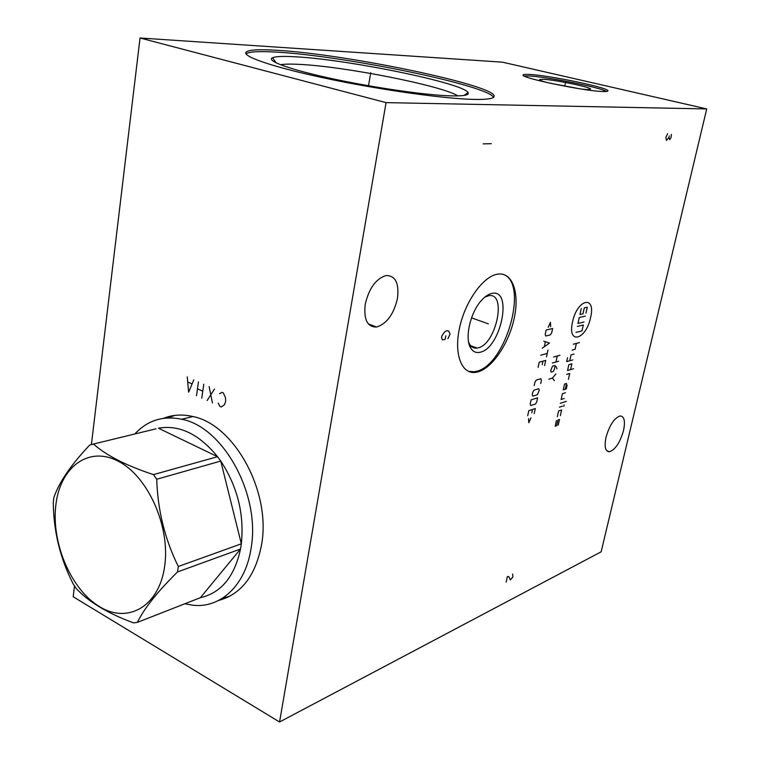 <?xml version="1.0" encoding="UTF-8"?>
<svg xmlns="http://www.w3.org/2000/svg" width="760" height="760" viewBox="0 0 760 760"><rect width="100%" height="100%" fill="white"/><g stroke="black" fill="none" stroke-linecap="round" stroke-linejoin="round"><path stroke-width="1.14" d="M279.566 722L386.07 102.619L706.724 108.927L601.15 551.817L279.566 722L73.188 596.752L74.48 585.941M606.005 437.342C604.162 446.756 605.321 451.554 609.482 451.753C615.372 449.606 620.056 442.519 623.542 430.502C625.442 421.059 624.283 416.204 620.065 415.957C614.194 418.095 609.51 425.229 606.005 437.342M365.247 304.209C363.536 319.494 367.308 327.104 376.58 327.028C386.688 323.883 393.632 314.422 397.423 298.632C399.332 283.262 395.533 275.566 386.023 275.538C375.953 278.711 369.027 288.268 365.247 304.209M477.784 371.925L475.76 372.343C461.7 374.623 453.72 354.378 459.543 327.854C465.167 301.378 483.217 276.241 497.543 274.17L497.591 274.16C512.344 271.719 519.697 292.495 514.311 317.794C509.124 343.055 492.48 368.058 477.784 371.925M91.399 444.543L140.04 38L502.398 62.159L706.724 108.927M386.07 102.619L140.04 38M163.505 418.323C172.482 414.751 182.086 414.115 192.299 416.404C233.947 423.909 271.51 491.748 261.506 544.958C255.512 575.785 241.233 594.282 218.661 600.438M473.584 99.398C444.362 98.762 381.919 90.088 328.899 79.002C275.776 67.915 242.525 56.762 245.936 52.307C248.188 49.799 258.637 49.134 277.295 50.321C346.798 54.169 498.493 85.842 494.076 96.577C493.411 98.724 486.581 99.664 473.584 99.398M602.88 91.523C584.326 91.171 519.536 77.662 523.098 74.984C523.317 74.423 525.35 74.243 529.216 74.451C548.881 75.23 609.909 87.913 607.943 90.905C607.839 91.438 606.147 91.637 602.88 91.523M246.022 53.846C249.109 51.633 259.445 51.072 277.029 52.155C343.881 55.803 487.977 85.329 493.515 97.337M451.155 95.874C426.493 95.256 374.404 87.818 332.158 78.688C289.788 69.569 265.705 60.714 272.526 57.741C275.671 56.392 283.319 56.078 295.478 56.791C347.899 59.432 463.923 83.191 468.094 92.625C469.49 95.076 463.847 96.159 451.155 95.874M280.497 64.752C284.326 64.039 290.586 63.916 299.278 64.372C344.251 66.377 441.94 85.633 457.909 95.903M172.653 415.729L166.706 417.99M227.734 597.265L221.511 598.851M484.785 297.16L488.661 295.735C507.291 291.906 496.156 344.698 477.907 347.89L477.071 348.061C474.012 348.46 471.57 347.253 469.747 344.441L468.635 342.219M480.111 352.241C500.811 348.488 513.247 288.477 491.986 293.408C488.566 294.082 485.07 296.4 481.498 300.371C470.07 312.607 464.312 339.15 470.915 348.403C473.195 351.851 476.263 353.134 480.111 352.241M475.76 372.343L474.23 371.763L476.263 371.345C505.856 365.57 529.226 282.919 503.196 274.36M474.23 371.763L468.407 371.355M579.576 88.758L549.983 83.201M581.799 89.11L587.489 89.604L590.606 89.053C589.931 86.963 554.41 79.686 543.153 79.296L539.723 79.496C539.058 80.047 541.756 81.12 547.789 82.726M606.547 91.466C599.535 87.219 546.478 76.674 528.903 75.981L524.163 76M175.132 415.368L167.542 417.933M222.233 598.405L229.995 596.115M184.803 603.782L192.964 605.236C220.495 608.428 245.47 585.438 251.019 548.596C260.946 495.131 223.298 426.844 181.688 419.254C163.134 415.425 147.507 420.337 134.776 433.979M178.305 566.494L241.338 543.818L240.53 549.014L177.526 571.938L178.305 566.494C164.891 539.353 157.691 510.273 156.721 479.256L153.453 474.62C126.455 465.719 106.457 455.534 93.461 444.049L89.756 445.018C71.079 464.73 59.118 482.239 53.855 497.543L53.276 502.692C53.637 531.677 60.278 558.742 73.188 583.917L76.133 588.392C88.436 601.787 107.569 613.282 133.541 622.886L137.38 622.383C144.162 608.456 157.548 591.641 177.526 571.938M200.412 597.664C221.112 592.952 234.488 576.736 240.53 549.014L200.412 597.664L137.38 622.383M164.644 566.352C170.572 526.347 147.696 475.722 117.8 460.997C87.989 445.654 59.774 467.666 55.784 505.581C51.386 543.305 71.06 589.551 99.465 606.613C127.756 624.226 159.153 606.603 164.644 566.352M153.453 474.62L217.559 456.693L158.441 428.212C179.322 424.555 199.025 434.045 217.559 456.693L220.751 461.063C237.5 486.618 244.359 514.197 241.338 543.818L220.751 461.063L156.721 479.256M93.461 444.049L156 428.811M218.186 403.104L219.868 406.353L221.226 406.97L224.457 404.69L225.663 401.479L225.501 397.66L223.298 392.92L221.939 392.312L219.554 393.747M212.458 402.999L209.114 386.602M214.491 388.997L207.109 400.567M201.78 398.154L203.775 384.227M196.489 395.751L198.455 381.862M202.777 391.2L197.476 388.816M187.273 376.874L188.613 392.179L193.838 379.8M191.871 383.847L187.939 382.08M488.319 323.836L486.799 323.294L488.319 323.836M486.01 323.01L471.542 317.87M447.887 338.694L450.081 334.077L448.713 331.056L446.842 330.638L444.619 331.949L441.883 335.882L441.55 337.62L442.415 339.919L445.16 339.312L445.835 335.844M590.567 317.651C596.201 294.87 577.325 298.737 572.536 321.936C567.121 345.135 586.055 340.043 590.567 317.651M568.423 379.297L569.706 373.492L566.684 374.395M570.57 369.626L571.862 363.802L568.841 364.667L567.549 370.509L573.572 368.742M567.53 357.703L566.665 361.627L572.726 359.917M574.028 354.074L571.007 354.901L569.706 360.772M572.071 350.103L575.092 349.286L576.394 343.416M573.372 344.213L579.395 342.617M565.278 389.234L566.561 383.458L564.538 384.085L563.255 389.87L566.285 388.92L567.14 385.073M565.431 392.758L562.4 393.727L561.127 399.494L564.148 398.506M560.272 403.332L566.304 401.337M559.427 407.16L562.457 406.153M564.119 404.928L563.806 406.362M560.339 415.663L561.611 409.963L558.581 410.979L557.308 416.708M558.23 425.144L559.493 419.463L557.982 419.985L556.719 425.676L555.199 426.217L556.462 420.517M583.984 322.022L577.971 323.466L579.291 317.509L585.304 316.103M577.315 326.439L583.328 324.976L582.008 330.875L575.994 332.376M585.969 313.13L587.29 307.192L584.297 307.857L582.967 313.823L579.956 314.516L581.286 308.531M553.66 357.01L559.939 355.291M558.638 361.247L552.358 363.005M557.26 356.022L555.959 361.998M556.966 368.875L556.187 366.709L554.762 365.522L552.51 366.159L550.677 370.68L551.218 372.124L553.014 371.602L554.287 369.645L555.085 365.969M548.825 379.183L552.434 378.109L555.855 373.939M552.434 378.109L554.372 380.684M550.667 326.743L550.449 322.344L548.197 327.332M546.136 330.058L545.195 334.457L545.746 335.996L550.373 334.856L551.674 332.88L552.625 328.5L546.136 330.058M542.231 348.213L549.471 343.055L543.742 341.202M545.357 341.905L544.35 346.57M540.731 355.205L547.219 353.476M547.969 350.008L546.468 356.934M544.597 365.57L545.718 360.392L539.23 362.178L538.108 367.394M542.203 364.619L542.953 361.152M540.702 383.601L541.443 380.18L540.892 378.736L536.256 380.095L534.945 382.099L534.204 385.548M534.09 390.137L532.788 392.141L532.237 394.715L532.798 396.14L537.443 394.697L539.286 390.146L538.726 388.721L534.09 390.137M531.126 399.855L530.214 404.13L530.774 405.536L535.42 404.044L536.702 402.049L537.624 397.812L531.126 399.855M534.204 413.62L535.306 408.548L528.808 410.666L527.706 415.767M531.8 412.841L532.532 409.45M528.533 418.646L528.798 422.74L531.012 417.82M491.331 143.688L483.198 143.877M667.612 133.665L665.855 137.475L666.472 140.467L668.933 137.408L669.721 139.641L671.118 137.37L671.375 134.368M669.284 135.898L668.933 137.408M506.16 582.075L507.347 576.65L508.782 576.536L510.368 579.937L512.895 576.859L512.601 574.019M370.415 74.585L370.728 72.694L370.415 74.585M370.243 75.563L368.534 85.766M565.26 83.6L565.573 82.07L565.26 83.6M565.098 84.398L564.718 86.184M606.679 450.651L609.482 451.753M368.353 323.922L376.58 327.028M245.936 52.307L245.793 53.342M276.155 62.89L272.526 57.741M464.123 95.418L468.094 92.625M477.071 348.061L470.677 345.695M469.747 344.441L470.915 348.403M589.855 89.566L590.606 89.053M540.217 80.246L539.723 79.496M192.907 416.546L181.688 419.254"/></g></svg>
